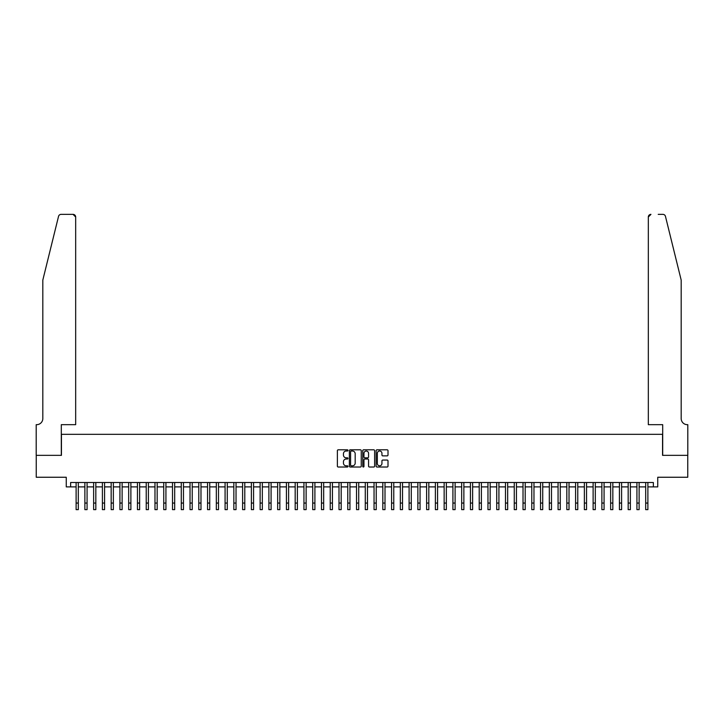 <?xml version="1.0" encoding="UTF-8"?>
<svg xmlns="http://www.w3.org/2000/svg" width="724" height="724" viewBox="0 0 724 724"><rect width="100%" height="100%" fill="white"/><g stroke="black" fill="none" stroke-linecap="round" stroke-linejoin="round"><path stroke-width="1.09" d="M347.982 450.409A0.606 0.606 0 0 0 347.375 449.812L338.235 449.812A0.86 0.86 0 0 0 337.375 450.672L337.375 466.156A0.86 0.86 0 0 0 338.235 467.016L347.375 467.016A0.606 0.606 0 0 0 347.982 466.41A0.606 0.606 0 0 0 347.375 465.813L346.199 465.813A2.751 2.751 0 0 1 343.438 463.061L343.438 461.767A2.751 2.751 0 0 1 346.199 459.016L347.375 459.016A0.606 0.606 0 0 0 347.982 458.41A0.606 0.606 0 0 0 347.375 457.812L346.199 457.812A2.751 2.751 0 0 1 343.438 455.061L343.438 453.767A2.751 2.751 0 0 1 346.199 451.016L347.375 451.016A0.606 0.606 0 0 0 347.982 450.409M387.141 455.876A0.86 0.86 0 0 0 388.001 455.016L388.001 450.672A0.86 0.86 0 0 0 387.141 449.812L376.987 449.812A0.86 0.86 0 0 0 376.127 450.672L376.127 466.156A0.86 0.86 0 0 0 376.987 467.016L387.141 467.016A0.86 0.86 0 0 0 388.001 466.156L388.001 460.907A0.86 0.86 0 0 0 387.141 460.048L382.797 460.048A0.86 0.86 0 0 0 381.937 460.907L381.937 463.505A2.299 2.299 0 0 1 379.629 465.813A2.299 2.299 0 0 1 377.331 463.505L377.331 453.315A2.299 2.299 0 0 1 379.629 451.016A2.299 2.299 0 0 1 381.937 453.315L381.937 455.016A0.86 0.86 0 0 0 382.797 455.876L387.141 455.876M70.635 486.89L70.635 482.51L653.365 482.51L653.365 486.89L657.745 486.89L657.745 477.252L687.755 477.252L687.755 455.342L662.56 455.342L662.56 434.319L61.44 434.319L61.44 455.342L36.245 455.342L36.245 477.252L66.255 477.252L66.255 486.89L76.111 486.89M361.249 450.672A0.86 0.86 0 0 0 360.389 449.812L350.235 449.812A0.86 0.86 0 0 0 349.375 450.672L349.375 466.156A0.86 0.86 0 0 0 350.235 467.016L360.389 467.016A0.86 0.86 0 0 0 361.249 466.156L361.249 450.672M363.611 449.812L373.765 449.812A0.86 0.86 0 0 1 374.625 450.672L374.625 466.156A0.86 0.86 0 0 1 373.765 467.016L369.421 467.016A0.86 0.86 0 0 1 368.561 466.156L368.561 459.876A0.86 0.86 0 0 0 367.702 459.016L364.815 459.016A0.86 0.86 0 0 0 363.955 459.876L363.955 466.41A0.606 0.606 0 0 1 363.358 467.016A0.606 0.606 0 0 1 362.751 466.41L362.751 450.672A0.86 0.86 0 0 1 363.611 449.812M78.31 486.89L84.88 486.89M87.07 486.89L93.64 486.89M95.83 486.89L102.401 486.89M104.591 486.89L111.161 486.89M113.36 486.89L119.931 486.89M122.121 486.89L128.691 486.89M130.881 486.89L137.451 486.89M139.642 486.89L146.221 486.89M148.411 486.89L154.981 486.89M157.171 486.89L163.742 486.89M165.932 486.89L172.502 486.89M174.692 486.89L181.272 486.89M183.462 486.89L190.032 486.89M192.222 486.89L198.792 486.89M200.982 486.89L207.553 486.89M209.743 486.89L216.322 486.89M218.512 486.89L225.083 486.89M227.273 486.89L233.843 486.89M236.033 486.89L242.603 486.89M244.793 486.89L251.373 486.89M253.563 486.89L260.133 486.89M262.323 486.89L268.894 486.89M271.084 486.89L277.654 486.89M279.853 486.89L286.423 486.89M288.614 486.89L295.184 486.89M297.374 486.89L303.944 486.89M306.134 486.89L312.714 486.89M314.904 486.89L321.474 486.89M323.664 486.89L330.234 486.89M332.425 486.89L338.995 486.89M341.185 486.89L347.764 486.89M349.954 486.89L356.525 486.89M358.715 486.89L365.285 486.89M367.475 486.89L374.046 486.89M376.236 486.89L382.815 486.89M385.005 486.89L391.575 486.89M393.766 486.89L400.336 486.89M402.526 486.89L409.096 486.89M411.286 486.89L417.866 486.89M420.056 486.89L426.626 486.89M428.816 486.89L435.386 486.89M437.577 486.89L444.147 486.89M446.346 486.89L452.916 486.89M455.106 486.89L461.677 486.89M463.867 486.89L470.437 486.89M472.627 486.89L479.207 486.89M481.397 486.89L487.967 486.89M490.157 486.89L496.727 486.89M498.917 486.89L505.488 486.89M507.678 486.89L514.257 486.89M516.447 486.89L523.018 486.89M525.208 486.89L531.778 486.89M533.968 486.89L540.538 486.89M542.729 486.89L549.308 486.89M551.498 486.89L558.068 486.89M560.258 486.89L566.829 486.89M569.019 486.89L575.589 486.89M577.779 486.89L584.359 486.89M586.549 486.89L593.119 486.89M595.309 486.89L601.879 486.89M604.069 486.89L610.64 486.89M612.839 486.89L619.409 486.89M621.599 486.89L628.17 486.89M630.36 486.89L636.93 486.89M639.12 486.89L645.69 486.89M647.889 486.89L653.365 486.89M351.185 451.016A0.606 0.606 0 0 0 350.579 451.613L350.579 465.206A0.606 0.606 0 0 0 351.185 465.813L352.434 465.813A2.751 2.751 0 0 0 355.185 463.061L355.185 453.767A2.751 2.751 0 0 0 352.434 451.016L351.185 451.016M368.561 453.36A2.299 2.299 0 0 0 366.253 451.061A2.299 2.299 0 0 0 363.955 453.36L363.955 456.953A0.86 0.86 0 0 0 364.815 457.812L367.702 457.812A0.86 0.86 0 0 0 368.561 456.953L368.561 453.36M76.111 503.062L78.31 503.062L78.31 509.633L76.111 509.633L76.111 482.51M78.31 503.062L78.31 482.51M58.535 216.367C59.205 214.928 59.205 214.928 58.535 216.367L42.816 280.088L42.816 418.544A6.136 6.136 0 0 1 36.68 424.671L36.2 424.671L36.2 455.342L61.305 455.342L61.305 424.671L75.676 424.671L75.676 217.001A2.624 2.624 0 0 0 73.052 214.367L61.087 214.367A2.624 2.624 0 0 0 58.535 216.367M65.775 214.367L73.052 214.367L75.676 217.001L75.676 424.671M42.816 418.544A6.136 6.136 0 0 1 36.68 424.671M676.361 260.549L665.465 216.367C664.795 214.928 664.795 214.928 665.465 216.367L681.184 280.088L681.184 418.544A6.136 6.136 0 0 0 687.32 424.671L687.8 424.671L687.8 455.342L662.695 455.342L662.695 424.671L648.324 424.671L648.324 217.001L648.324 424.671M658.225 214.367L662.913 214.367A2.624 2.624 0 0 1 665.465 216.367M650.948 214.367A2.624 2.624 0 0 0 648.324 217.001L650.948 214.367M681.184 418.544A6.136 6.136 0 0 0 687.32 424.671M84.88 509.633L87.07 509.633L84.88 509.633L84.88 482.51M87.07 509.633L87.07 482.51M93.64 509.633L95.83 509.633L93.64 509.633L93.64 482.51M95.83 509.633L95.83 482.51M102.401 509.633L104.591 509.633L102.401 509.633L102.401 482.51M104.591 509.633L104.591 482.51M111.161 509.633L113.36 509.633L111.161 509.633L111.161 482.51M113.36 509.633L113.36 482.51M119.931 509.633L122.121 509.633L119.931 509.633L119.931 482.51M122.121 509.633L122.121 482.51M128.691 509.633L130.881 509.633L128.691 509.633L128.691 482.51M130.881 509.633L130.881 482.51M137.451 509.633L139.642 509.633L137.451 509.633L137.451 482.51M139.642 509.633L139.642 482.51M146.221 509.633L148.411 509.633L146.221 509.633L146.221 482.51M148.411 509.633L148.411 482.51M154.981 509.633L157.171 509.633L154.981 509.633L154.981 482.51M157.171 509.633L157.171 482.51M163.742 509.633L165.932 509.633L163.742 509.633L163.742 482.51M165.932 509.633L165.932 482.51M172.502 509.633L174.692 509.633L172.502 509.633L172.502 482.51M174.692 509.633L174.692 482.51M181.272 509.633L183.462 509.633L181.272 509.633L181.272 482.51M183.462 509.633L183.462 482.51M190.032 509.633L192.222 509.633L190.032 509.633L190.032 482.51M192.222 509.633L192.222 482.51M198.792 509.633L200.982 509.633L198.792 509.633L198.792 482.51M200.982 509.633L200.982 482.51M207.553 509.633L209.743 509.633L207.553 509.633L207.553 482.51M209.743 509.633L209.743 482.51M216.322 509.633L218.512 509.633L216.322 509.633L216.322 482.51M218.512 509.633L218.512 482.51M225.083 509.633L227.273 509.633L225.083 509.633L225.083 482.51M227.273 509.633L227.273 482.51M233.843 509.633L236.033 509.633L233.843 509.633L233.843 482.51M236.033 509.633L236.033 482.51M242.603 509.633L244.793 509.633L242.603 509.633L242.603 482.51M244.793 509.633L244.793 482.51M251.373 509.633L253.563 509.633L251.373 509.633L251.373 482.51M253.563 509.633L253.563 482.51M260.133 509.633L262.323 509.633L260.133 509.633L260.133 482.51M262.323 509.633L262.323 482.51M268.894 509.633L271.084 509.633L268.894 509.633L268.894 482.51M271.084 509.633L271.084 482.51M277.654 509.633L279.853 509.633L277.654 509.633L277.654 482.51M279.853 509.633L279.853 482.51M286.423 509.633L288.614 509.633L286.423 509.633L286.423 482.51M288.614 509.633L288.614 482.51M295.184 509.633L297.374 509.633L295.184 509.633L295.184 482.51M297.374 509.633L297.374 482.51M303.944 509.633L306.134 509.633L303.944 509.633L303.944 482.51M306.134 509.633L306.134 482.51M312.714 509.633L314.904 509.633L312.714 509.633L312.714 482.51M314.904 509.633L314.904 482.51M321.474 509.633L323.664 509.633L321.474 509.633L321.474 482.51M323.664 509.633L323.664 482.51M330.234 509.633L332.425 509.633L330.234 509.633L330.234 482.51M332.425 509.633L332.425 482.51M338.995 509.633L341.185 509.633L338.995 509.633L338.995 482.51M341.185 509.633L341.185 482.51M347.764 509.633L349.954 509.633L347.764 509.633L347.764 482.51M349.954 509.633L349.954 482.51M356.525 509.633L358.715 509.633L356.525 509.633L356.525 482.51M358.715 509.633L358.715 482.51M365.285 509.633L367.475 509.633L365.285 509.633L365.285 482.51M367.475 509.633L367.475 482.51M374.046 509.633L376.236 509.633L374.046 509.633L374.046 482.51M376.236 509.633L376.236 482.51M382.815 509.633L385.005 509.633L382.815 509.633L382.815 482.51M385.005 509.633L385.005 482.51M391.575 509.633L393.766 509.633L391.575 509.633L391.575 482.51M393.766 509.633L393.766 482.51M400.336 509.633L402.526 509.633L400.336 509.633L400.336 482.51M402.526 509.633L402.526 482.51M409.096 509.633L411.286 509.633L409.096 509.633L409.096 482.51M411.286 509.633L411.286 482.51M417.866 509.633L420.056 509.633L417.866 509.633L417.866 482.51M420.056 509.633L420.056 482.51M426.626 509.633L428.816 509.633L426.626 509.633L426.626 482.51M428.816 509.633L428.816 482.51M435.386 509.633L437.577 509.633L435.386 509.633L435.386 482.51M437.577 509.633L437.577 482.51M444.147 509.633L446.346 509.633L444.147 509.633L444.147 482.51M446.346 509.633L446.346 482.51M452.916 509.633L455.106 509.633L452.916 509.633L452.916 482.51M455.106 509.633L455.106 482.51M461.677 509.633L463.867 509.633L461.677 509.633L461.677 482.51M463.867 509.633L463.867 482.51M470.437 509.633L472.627 509.633L470.437 509.633L470.437 482.51M472.627 509.633L472.627 482.51M479.207 509.633L481.397 509.633L479.207 509.633L479.207 482.51M481.397 509.633L481.397 482.51M487.967 509.633L490.157 509.633L487.967 509.633L487.967 482.51M490.157 509.633L490.157 482.51M496.727 509.633L498.917 509.633L496.727 509.633L496.727 482.51M498.917 509.633L498.917 482.51M505.488 509.633L507.678 509.633L505.488 509.633L505.488 482.51M507.678 509.633L507.678 482.51M514.257 509.633L516.447 509.633L514.257 509.633L514.257 482.51M516.447 509.633L516.447 482.51M523.018 509.633L525.208 509.633L523.018 509.633L523.018 482.51M525.208 509.633L525.208 482.51M531.778 509.633L533.968 509.633L531.778 509.633L531.778 482.51M533.968 509.633L533.968 482.51M540.538 509.633L542.729 509.633L540.538 509.633L540.538 482.51M542.729 509.633L542.729 482.51M549.308 509.633L551.498 509.633L549.308 509.633L549.308 482.51M551.498 509.633L551.498 482.51M558.068 509.633L560.258 509.633L558.068 509.633L558.068 482.51M560.258 509.633L560.258 482.51M566.829 509.633L569.019 509.633L566.829 509.633L566.829 482.51M569.019 509.633L569.019 482.51M575.589 509.633L577.779 509.633L575.589 509.633L575.589 482.51M577.779 509.633L577.779 482.51M584.359 509.633L586.549 509.633L584.359 509.633L584.359 482.51M586.549 509.633L586.549 482.51M593.119 509.633L595.309 509.633L593.119 509.633L593.119 482.51M595.309 509.633L595.309 482.51M601.879 509.633L604.069 509.633L601.879 509.633L601.879 482.51M604.069 509.633L604.069 482.51M610.64 509.633L612.839 509.633L610.64 509.633L610.64 482.51M612.839 509.633L612.839 482.51M619.409 509.633L621.599 509.633L619.409 509.633L619.409 482.51M621.599 509.633L621.599 482.51M628.17 509.633L630.36 509.633L628.17 509.633L628.17 482.51M630.36 509.633L630.36 482.51M636.93 509.633L639.12 509.633L636.93 509.633L636.93 482.51M639.12 509.633L639.12 482.51M645.69 509.633L647.889 509.633L645.69 509.633L645.69 482.51M647.889 509.633L647.889 482.51M84.88 503.062L87.07 503.062M93.64 503.062L95.83 503.062M102.401 503.062L104.591 503.062M111.161 503.062L113.36 503.062M119.931 503.062L122.121 503.062M128.691 503.062L130.881 503.062M137.451 503.062L139.642 503.062M146.221 503.062L148.411 503.062M154.981 503.062L157.171 503.062M163.742 503.062L165.932 503.062M172.502 503.062L174.692 503.062M181.272 503.062L183.462 503.062M190.032 503.062L192.222 503.062M198.792 503.062L200.982 503.062M207.553 503.062L209.743 503.062M216.322 503.062L218.512 503.062M225.083 503.062L227.273 503.062M233.843 503.062L236.033 503.062M242.603 503.062L244.793 503.062M251.373 503.062L253.563 503.062M260.133 503.062L262.323 503.062M268.894 503.062L271.084 503.062M277.654 503.062L279.853 503.062M286.423 503.062L288.614 503.062M295.184 503.062L297.374 503.062M303.944 503.062L306.134 503.062M312.714 503.062L314.904 503.062M321.474 503.062L323.664 503.062M330.234 503.062L332.425 503.062M338.995 503.062L341.185 503.062M347.764 503.062L349.954 503.062M356.525 503.062L358.715 503.062M365.285 503.062L367.475 503.062M374.046 503.062L376.236 503.062M382.815 503.062L385.005 503.062M391.575 503.062L393.766 503.062M400.336 503.062L402.526 503.062M409.096 503.062L411.286 503.062M417.866 503.062L420.056 503.062M426.626 503.062L428.816 503.062M435.386 503.062L437.577 503.062M444.147 503.062L446.346 503.062M452.916 503.062L455.106 503.062M461.677 503.062L463.867 503.062M470.437 503.062L472.627 503.062M479.207 503.062L481.397 503.062M487.967 503.062L490.157 503.062M496.727 503.062L498.917 503.062M505.488 503.062L507.678 503.062M514.257 503.062L516.447 503.062M523.018 503.062L525.208 503.062M531.778 503.062L533.968 503.062M540.538 503.062L542.729 503.062M549.308 503.062L551.498 503.062M558.068 503.062L560.258 503.062M566.829 503.062L569.019 503.062M575.589 503.062L577.779 503.062M584.359 503.062L586.549 503.062M593.119 503.062L595.309 503.062M601.879 503.062L604.069 503.062M610.64 503.062L612.839 503.062M619.409 503.062L621.599 503.062M628.17 503.062L630.36 503.062M636.93 503.062L639.12 503.062M645.69 503.062L647.889 503.062"/></g></svg>
